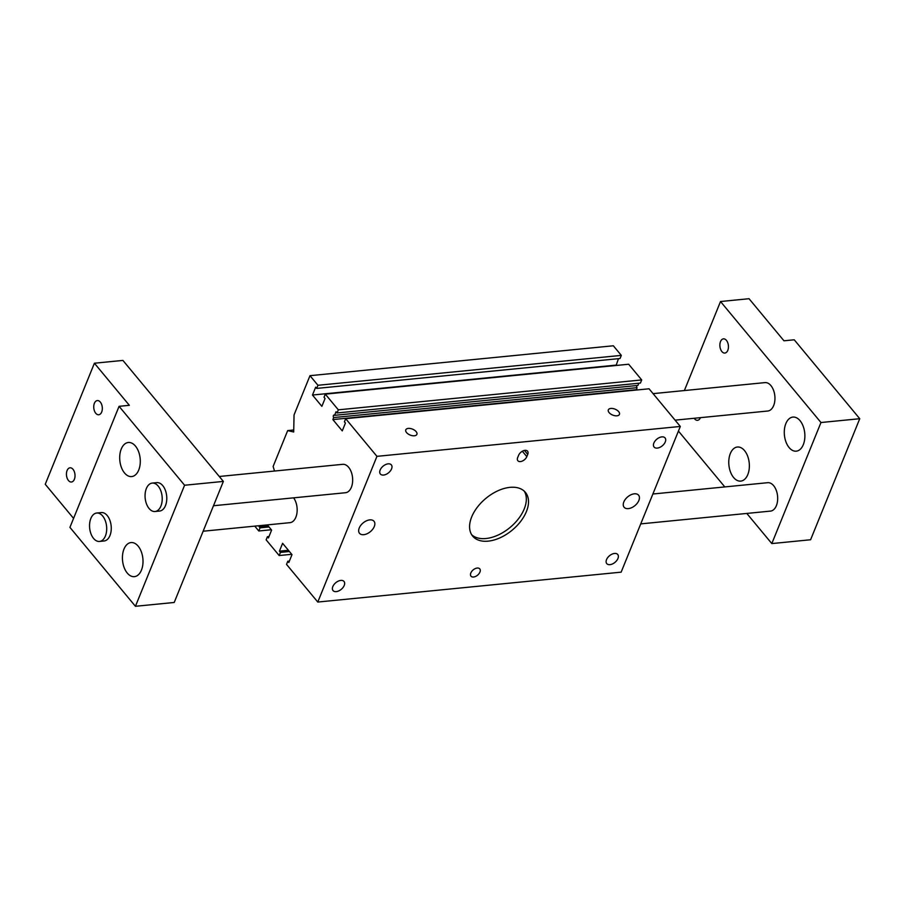 <?xml version="1.0" encoding="UTF-8"?>
<svg xmlns="http://www.w3.org/2000/svg" width="905" height="905" viewBox="0 0 905 905"><rect width="100%" height="100%" fill="white"/><g stroke="black" fill="none" stroke-linecap="round" stroke-linejoin="round"><path stroke-width="1.36" d="M135.456 446.086A17.127 10.215 -95.6 0 0 128.318 442.488A17.127 10.215 -95.6 0 0 119.89 454.446A17.127 10.215 -95.6 0 0 124.528 472.976A17.127 10.215 -95.6 0 0 131.678 476.573A17.127 10.215 -95.6 0 0 140.094 464.616A17.127 10.215 -95.6 0 0 135.456 446.086M138.171 546.156A17.127 10.215 -95.6 0 0 131.033 542.559A17.127 10.215 -95.6 0 0 122.616 554.516A17.127 10.215 -95.6 0 0 127.254 573.057A17.127 10.215 -95.6 0 0 134.393 576.655A17.127 10.215 -95.6 0 0 142.809 564.697A17.127 10.215 -95.6 0 0 138.171 546.156M733.604 477.512A17.127 10.215 84.4 0 1 728.966 458.971A17.127 10.215 84.4 0 1 737.394 447.013A17.127 10.215 84.4 0 1 744.532 450.611A17.127 10.215 84.4 0 1 749.17 469.152A17.127 10.215 84.4 0 1 740.754 481.109A17.127 10.215 84.4 0 1 733.604 477.512M789.126 447.579A17.127 10.215 84.4 0 1 784.477 429.038A17.127 10.215 84.4 0 1 792.904 417.081A17.127 10.215 84.4 0 1 800.043 420.678A17.127 10.215 84.4 0 1 804.681 439.219A17.127 10.215 84.4 0 1 796.264 451.176A17.127 10.215 84.4 0 1 789.126 447.579M623.817 501.958A9.423 5.679 140.3 0 0 624.099 507.23A9.423 5.679 140.3 0 0 631.69 507.66A9.423 5.679 140.3 0 0 638.873 500.465A9.423 5.679 140.3 0 0 638.591 495.193A9.423 5.679 140.3 0 0 631 494.764A9.423 5.679 140.3 0 0 623.817 501.958M359.228 528.034A9.423 5.679 140.3 0 0 359.511 533.305A9.423 5.679 140.3 0 0 367.091 533.735A9.423 5.679 140.3 0 0 374.285 526.54A9.423 5.679 140.3 0 0 374.003 521.269A9.423 5.679 140.3 0 0 366.412 520.839A9.423 5.679 140.3 0 0 359.228 528.034M470.826 572.978A5.713 3.439 140.3 0 0 470.996 576.18A5.713 3.439 140.3 0 0 475.589 576.44A5.713 3.439 140.3 0 0 479.944 572.084A5.713 3.439 140.3 0 0 479.774 568.883A5.713 3.439 140.3 0 0 475.182 568.623A5.713 3.439 140.3 0 0 470.826 572.978M471.675 516.947A34.254 20.634 140.3 0 0 472.693 536.133A34.254 20.634 140.3 0 0 500.284 537.694A34.254 20.634 140.3 0 0 526.416 511.551A34.254 20.634 140.3 0 0 525.409 492.365A34.254 20.634 140.3 0 0 497.818 490.815A34.254 20.634 140.3 0 0 471.675 516.947M471.686 534.742A34.254 20.634 140.3 0 0 499.322 534.482A34.254 20.634 140.3 0 0 524.233 508.927A34.254 20.634 140.3 0 0 524.233 491.132M332.825 586.576A7.138 4.299 140.3 0 0 333.04 590.58A7.138 4.299 140.3 0 0 338.787 590.897A7.138 4.299 140.3 0 0 344.228 585.456A7.138 4.299 140.3 0 0 344.024 581.463A7.138 4.299 140.3 0 0 338.266 581.134A7.138 4.299 140.3 0 0 332.825 586.576M606.542 559.607A7.138 4.299 140.3 0 0 606.746 563.6A7.138 4.299 140.3 0 0 612.504 563.928A7.138 4.299 140.3 0 0 617.945 558.487A7.138 4.299 140.3 0 0 617.73 554.482A7.138 4.299 140.3 0 0 611.984 554.165A7.138 4.299 140.3 0 0 606.542 559.607M653.874 443.043A7.138 4.299 140.3 0 0 654.077 447.036A7.138 4.299 140.3 0 0 659.836 447.364A7.138 4.299 140.3 0 0 665.277 441.923A7.138 4.299 140.3 0 0 665.062 437.918A7.138 4.299 140.3 0 0 659.315 437.601A7.138 4.299 140.3 0 0 653.874 443.043M380.157 470.023A7.138 4.299 140.3 0 0 380.372 474.016A7.138 4.299 140.3 0 0 386.118 474.333A7.138 4.299 140.3 0 0 391.56 468.892A7.138 4.299 140.3 0 0 391.356 464.899A7.138 4.299 140.3 0 0 385.598 464.57A7.138 4.299 140.3 0 0 380.157 470.023M618.681 411.651A5.996 3.179 22.1 0 0 612.889 408.54A5.996 3.179 22.1 0 0 608.341 409.875A5.996 3.179 22.1 0 0 609.099 412.601A5.996 3.179 22.1 0 0 614.902 415.712A5.996 3.179 22.1 0 0 619.45 414.377A5.996 3.179 22.1 0 0 618.681 411.651M416.13 431.617A5.996 3.179 22.1 0 0 410.338 428.506A5.996 3.179 22.1 0 0 405.791 429.83A5.996 3.179 22.1 0 0 406.549 432.556A5.996 3.179 22.1 0 0 412.352 435.678A5.996 3.179 22.1 0 0 416.9 434.343A5.996 3.179 22.1 0 0 416.13 431.617M73.011 469.31A7.138 4.253 -95.6 0 0 70.036 467.806A7.138 4.253 -95.6 0 0 66.517 472.795A7.138 4.253 -95.6 0 0 68.452 480.51A7.138 4.253 -95.6 0 0 71.427 482.014A7.138 4.253 -95.6 0 0 74.945 477.026A7.138 4.253 -95.6 0 0 73.011 469.31M100.308 402.058A7.138 4.253 -95.6 0 0 97.333 400.564A7.138 4.253 -95.6 0 0 93.826 405.542A7.138 4.253 -95.6 0 0 95.76 413.268A7.138 4.253 -95.6 0 0 98.736 414.762A7.138 4.253 -95.6 0 0 102.242 409.784A7.138 4.253 -95.6 0 0 100.308 402.058M149.087 508.508A14.276 8.507 -95.6 0 0 155.038 511.506A14.276 8.507 -95.6 0 0 162.052 501.54A14.276 8.507 -95.6 0 0 158.194 486.087A14.276 8.507 -95.6 0 0 152.232 483.089A14.276 8.507 -95.6 0 0 145.219 493.055A14.276 8.507 -95.6 0 0 149.087 508.508M155.038 511.506L159.597 511.054A14.276 8.507 -95.6 0 0 166.622 501.087A14.276 8.507 -95.6 0 0 162.753 485.634A14.276 8.507 -95.6 0 0 156.803 482.637L152.232 483.089M93.577 538.441A14.276 8.507 -95.6 0 0 99.527 541.439A14.276 8.507 -95.6 0 0 106.541 531.473A14.276 8.507 -95.6 0 0 102.672 516.02A14.276 8.507 -95.6 0 0 96.722 513.022A14.276 8.507 -95.6 0 0 89.708 522.988A14.276 8.507 -95.6 0 0 93.577 538.441M99.527 541.439L104.086 540.986A14.276 8.507 -95.6 0 0 111.1 531.02A14.276 8.507 -95.6 0 0 107.243 515.567A14.276 8.507 -95.6 0 0 101.281 512.569L96.722 513.022M700.459 417.658A7.138 4.253 84.4 0 1 697.551 420.305A7.138 4.253 84.4 0 1 694.576 418.811A7.138 4.253 84.4 0 1 694.18 418.268M721.885 351.559A7.138 4.253 84.4 0 1 719.95 343.832A7.138 4.253 84.4 0 1 723.457 338.855A7.138 4.253 84.4 0 1 726.432 340.359A7.138 4.253 84.4 0 1 728.367 348.074A7.138 4.253 84.4 0 1 724.86 353.063A7.138 4.253 84.4 0 1 721.885 351.559M653.071 393.641L764.974 382.611A14.276 8.507 84.4 0 1 770.924 385.609A14.276 8.507 84.4 0 1 774.793 401.051A14.276 8.507 84.4 0 1 767.779 411.017L675.085 420.158M652.89 494.006L767.7 482.693A14.276 8.507 84.4 0 1 773.651 485.691A14.276 8.507 84.4 0 1 777.519 501.132A14.276 8.507 84.4 0 1 770.494 511.099L640.751 523.882M213.49 505.737L345.495 492.727A14.276 8.507 -95.6 0 0 352.509 482.761A14.276 8.507 -95.6 0 0 348.651 467.319A14.276 8.507 -95.6 0 0 342.701 464.322L219.27 476.483M203.139 531.224L289.985 522.66A14.276 8.507 -95.6 0 0 296.942 513.135A14.276 8.507 -95.6 0 0 293.605 497.841M259.43 525.681L259.045 526.62L260.063 527.841L258.785 530.986L254.769 526.133M267.314 524.9L271.613 530.081L268.434 537.932L267.416 536.699L266.138 539.844L279.17 555.534L280.448 552.401L279.419 551.168L282.609 543.317L291.998 554.629L288.819 562.48L287.79 561.247L286.523 564.392L317.791 602.051L376.944 456.346L345.687 418.687L344.409 421.821L345.427 423.054L342.248 430.893L332.859 419.581L333.673 417.567A1.425 0.848 84.4 0 1 333.289 416.017A1.425 0.848 84.4 0 1 333.99 415.022A1.425 0.848 84.4 0 1 334.59 415.327L336.038 411.741L337.056 412.963L338.334 409.829L641.702 379.93L640.423 383.075L337.056 412.963M274.509 471.041L273.118 466.46L287.677 430.599L293.684 431.99L294.057 414.909L309.985 375.677L317.949 385.281L316.682 388.415L315.653 387.193L312.474 395.033L321.863 406.345L325.053 398.505L324.024 397.272L325.302 394.139L338.334 409.829M309.985 375.677L613.341 345.778L621.316 355.382L620.038 358.516L316.682 388.415M618.466 358.674L616.113 365.473M325.302 394.139L628.67 364.24L641.702 379.93M638.84 383.222L637.946 385.428L334.59 415.327M636.826 385.541A1.425 0.848 -95.6 0 0 637.041 387.668L636.498 390.021M345.687 418.687L649.055 388.788L680.311 426.447L621.147 572.152L317.791 602.051M279.17 555.534L291.715 554.301M258.785 530.986L271.342 529.742M287.677 430.599L293.729 429.999M317.949 385.281L621.316 355.382M680.311 426.447L376.944 456.346M119.075 406.322L184.586 485.238L135.433 606.293L69.923 527.377L119.075 406.322L129.347 405.316L94.403 363.222L122.91 360.416L223.365 481.415L184.586 485.238M73.577 518.395L45.25 484.277L94.403 363.222M223.365 481.415L174.213 602.47L135.433 606.293M526.823 456.64L527.728 454.401A5.713 3.439 140.3 0 0 527.57 451.199A5.713 3.439 140.3 0 0 522.966 450.939A5.713 3.439 140.3 0 0 518.61 455.294L517.694 457.534A5.713 3.439 140.3 0 0 517.864 460.736A5.713 3.439 140.3 0 0 522.468 460.996A5.713 3.439 140.3 0 0 526.823 456.64L522.355 451.256M684.372 390.553L720.516 301.523L820.971 422.522L771.818 543.577L746.806 513.44M724.792 486.913L678.433 431.074M720.516 301.523L749.035 298.707L783.968 340.8L794.239 339.794L859.75 418.71L810.597 539.753L771.818 543.577M820.971 422.522L859.75 418.71M332.859 419.581L636.215 389.693M333.673 417.567L637.041 387.668M312.474 395.033L615.841 365.134M267.416 536.699L269 536.541M260.063 527.841L269.023 526.959M259.045 526.62L268.004 525.737M287.79 561.247L289.374 561.1M279.419 551.168L288.39 550.285M280.448 552.401L289.408 551.507M524.448 450.441L527.728 454.401"/></g></svg>
